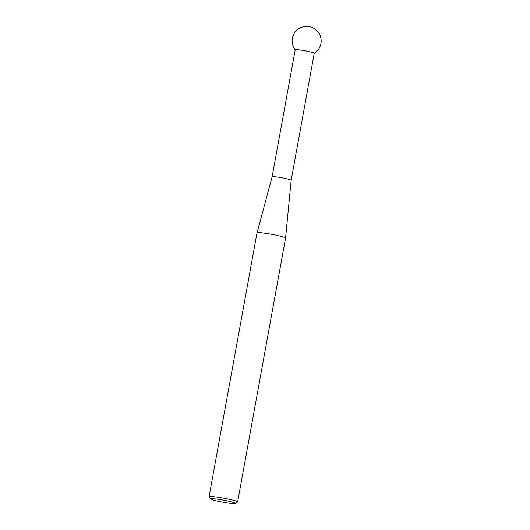 <?xml version="1.0" encoding="UTF-8"?>
<svg xmlns="http://www.w3.org/2000/svg" width="530" height="530" viewBox="0 0 530 530"><rect width="100%" height="100%" fill="white"/><g stroke="black" fill="none" stroke-linecap="round" stroke-linejoin="round"><path stroke-width="0.79" d="M213.597 500.161A12.674 1.06 -169.7 0 0 226.794 502.864A12.674 1.06 -169.7 0 0 235.426 503.5A12.674 1.06 -169.7 0 0 232.438 502.149A12.674 1.06 -169.7 0 0 218.261 499.3A12.674 1.06 -169.7 0 0 210.576 498.982A12.674 1.06 -169.7 0 0 213.597 500.161M210.576 498.982L209.098 496.862A14.515 1.212 10.3 0 1 209.065 496.749A14.515 1.212 10.3 0 1 218.453 497.306A14.515 1.212 10.3 0 1 234.141 500.486A14.515 1.212 10.3 0 1 237.632 501.943A14.515 1.212 10.3 0 1 237.559 502.036L235.426 503.5M237.632 501.943L285.584 238.056A14.515 1.212 -169.7 0 0 285.584 238.049A14.515 1.212 -169.7 0 0 282.092 236.599A14.515 1.212 -169.7 0 0 266.457 233.425A14.515 1.212 -169.7 0 0 257.023 232.856A14.515 1.212 -169.7 0 0 257.017 232.869L272.128 176.795A9.679 0.808 10.3 0 1 278.416 177.172A9.679 0.808 10.3 0 1 288.843 179.286A9.679 0.808 10.3 0 1 291.175 180.253A9.679 0.808 10.3 0 1 291.169 180.26L314.25 53.278A9.679 0.808 10.3 0 0 311.918 52.304A9.679 0.808 10.3 0 0 298.489 49.8A9.679 0.808 10.3 0 0 295.203 49.813L272.128 176.795M291.175 180.253L285.584 238.049M314.244 53.311A14.515 14.515 0 0 0 308.175 26.5A14.515 14.515 0 0 0 295.197 49.853M209.065 496.749L257.017 232.869"/></g></svg>

